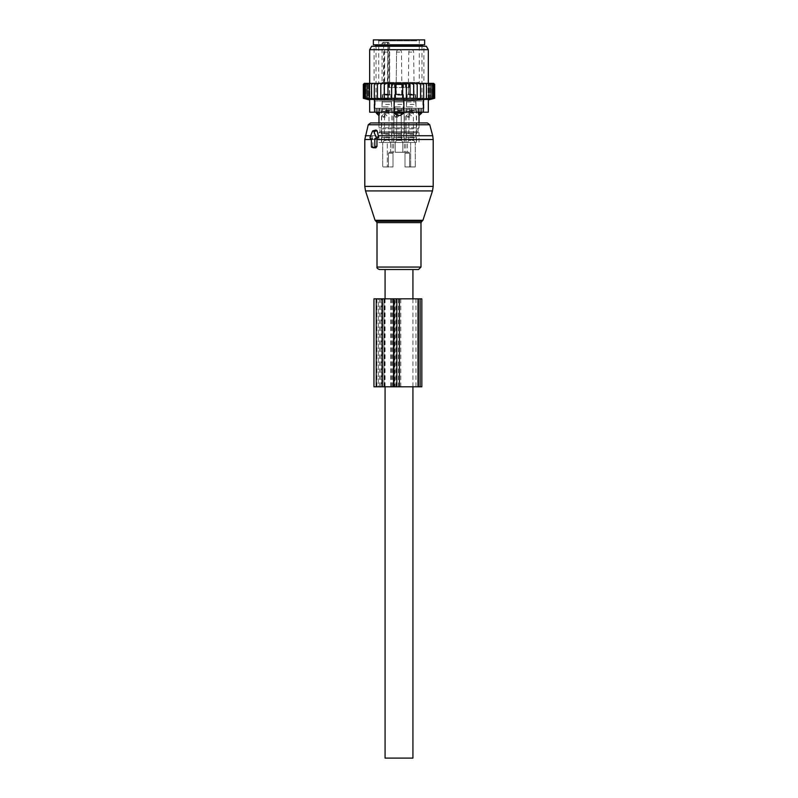 <?xml version="1.0" encoding="UTF-8"?>
<svg xmlns="http://www.w3.org/2000/svg" width="798" height="798" viewBox="0 0 798 798"><rect width="100%" height="100%" fill="white"/><g stroke="black" fill="none" stroke-linecap="round" stroke-linejoin="round"><path stroke-width="0.6" stroke-dasharray="3.99 2.99" d="M379.499 269.524L418.501 269.524M370.601 122.962L419.03 122.962L419.03 127.84L378.97 127.84L419.03 127.84L418.052 128.817L379.948 128.817L418.052 128.817L418.052 131.75L379.948 131.75L418.052 131.75L419.03 132.727L378.97 132.727L419.03 132.727L419.03 142.503L407.419 142.503L419.03 142.503M376.038 130.014L371.908 136.857L372.866 139.042L372.856 146.413L373.803 147.82M372.387 139.032L371.359 138.762L372.387 139.032M371.359 138.593L372.866 139.042M399 83.381L394.342 83.381L399 83.381M396.646 83.381L401.683 83.381L396.646 83.381M390.581 152.268L389.095 152.268L390.581 152.268C392.666 152.268 392.666 152.268 390.581 152.268C392.666 152.268 392.666 152.268 390.581 152.268L390.581 142.503L378.97 142.503L390.581 142.503L390.581 152.268M393.703 152.268L389.095 152.268A0.978 0.688 -90 0 0 388.407 153.246A0.978 0.688 -90 0 1 389.095 152.268L393.703 152.268A0.978 0.688 -90 0 0 393.015 153.246A0.978 0.688 -90 0 1 393.703 152.268M402.8 152.268L395.2 152.268L404.297 152.268L402.8 152.268L402.8 142.503L404.377 142.503L393.623 142.503L410.671 142.503L387.329 142.503L410.671 142.503L402.8 142.503L402.8 152.268M408.905 152.268L404.297 152.268A0.978 0.688 -90 0 1 404.985 153.246A0.978 0.688 -90 0 0 404.297 152.268L408.905 152.268A0.978 0.688 -90 0 1 409.593 153.246A0.978 0.688 -90 0 0 408.905 152.268M406.501 152.268L407.419 152.268L406.501 152.268L407.419 152.268L407.419 142.503L407.419 152.268M395.2 152.268L404.377 152.268L395.2 152.268L395.2 142.503L395.2 152.268M396.426 109.276L404.377 109.276L396.426 109.276M391.499 109.276L381.414 109.276L391.499 109.276M384.427 94.623L389.474 94.623L384.427 94.623M384.427 83.381L389.474 83.381L384.427 83.381M390.751 94.623L382.262 94.623L390.751 94.623M382.821 101.945L391.309 101.945L382.821 101.945M390.97 101.945L382.023 101.945L390.97 101.945M382.601 109.276L391.549 109.276L382.601 109.276M397.713 94.623L401.683 94.623L397.713 94.623M397.713 83.381L401.683 83.381L397.713 83.381M401.165 94.623L394.481 94.623L401.165 94.623M396.835 101.945L403.519 101.945L396.835 101.945M401.284 101.945L394.232 101.945L401.284 101.945M396.716 109.276L403.768 109.276L396.716 109.276M399 87.541L403.658 87.541L399 87.541M392.516 87.541L405.484 87.541L388.855 87.541L392.516 87.541L392.516 83.381L388.855 83.381L409.145 83.381L392.516 83.381L392.516 87.541M405.484 87.541L409.145 87.541L405.484 87.541L405.484 83.381L405.484 87.541M408.586 83.381L406.122 83.381L408.586 83.381L408.586 87.541L408.586 83.381M389.504 83.381L382.87 83.381A0.978 0.688 -90 0 0 383.569 82.403L383.569 43.321L384.666 43.321A0.978 0.688 90 0 1 385.354 42.344L388.686 42.344L386.451 42.344L387.419 43.321L389.663 43.321L384.666 43.321L384.666 82.403L382.052 82.403L382.87 83.381L389.504 83.381A0.978 0.688 -90 0 1 388.806 82.403L388.806 43.321A0.978 0.688 -90 0 0 388.117 42.344M408.855 94.623L413.903 94.623L408.855 94.623M408.855 83.381L413.903 83.381L408.855 83.381M383.07 42.344L382.052 43.321L382.052 82.403L419.279 82.403L387.868 82.403L387.868 43.321L386.451 42.344L383.07 42.344L385.354 42.344M407.249 94.623L415.738 94.623L407.249 94.623M407.249 101.945L415.738 101.945L407.249 101.945M407.03 101.945L415.977 101.945L407.03 101.945M417.653 39.9L377.743 39.9L417.653 39.9M407.03 109.276L415.977 109.276L407.03 109.276M373.354 39.9L424.646 39.9M406.501 109.276L416.586 109.276L406.501 109.276M409.593 166.932L409.593 153.246L404.985 153.246L404.985 166.932L404.985 153.246L409.593 153.246L409.593 166.932L404.985 166.932L410.671 166.932L410.671 142.503L410.671 166.932L404.985 166.932L415.279 166.932L415.279 142.503L415.279 166.932L409.593 166.932M393.015 166.932L393.015 153.246L388.407 153.246L388.407 166.932L388.407 153.246L393.015 153.246L393.015 166.932L382.721 166.932L382.721 142.503L382.721 166.932L393.015 166.932M373.354 44.788L424.646 44.788M387.329 166.932L382.721 166.932L387.329 166.932L387.329 142.503L387.329 166.932M415.279 166.932L410.671 166.932L415.279 166.932M420.007 44.788L375.06 44.788L420.007 44.788M378.851 100.967L421.962 100.967L378.851 100.967M419.948 100.967L375.13 100.967L419.948 100.967M376.377 113.186L379.579 113.186L379.579 108.299L379.579 112.209M377.474 112.209L377.474 108.299L379.579 108.299L376.377 108.299L377.474 108.299L377.474 113.186A3.91 2.813 90 0 0 379.01 115.461M423.429 112.209L423.429 99.431L403.888 99.431L403.888 112.209L394.112 112.209L394.112 99.431L384.945 99.989L369.683 99.431L369.683 112.209L394.112 112.209L394.112 108.299L379.579 108.299L401.713 108.299L394.112 108.299L394.112 113.186L403.888 113.186L400.237 115.461A3.91 2.713 90 0 0 401.713 113.186L401.713 108.299L403.888 108.299L403.888 112.209L428.317 112.209M419.948 108.299L375.13 108.299L419.948 108.299M394.112 113.186L397.763 115.461L400.237 115.461M401.713 112.209L401.713 108.299L420.526 108.299L403.888 108.299L403.888 113.186M418.421 112.209L418.421 108.299L418.421 113.186L421.623 113.186M418.421 113.186L418.99 115.461A3.91 2.813 90 0 0 420.526 113.186L420.526 108.299L421.623 108.299L420.526 108.299L420.526 112.209M394.282 109.276L404.377 109.276L394.282 109.276M403.18 109.276L394.232 109.276L403.18 109.276M394.82 101.945L403.768 101.945L394.82 101.945M402.97 101.945L394.481 101.945L402.97 101.945M395.03 94.623L403.519 94.623L395.03 94.623M401.354 94.623L396.317 94.623L401.354 94.623M384.586 115.301L385.235 114.044L386.831 115.63L385.235 117.216L384.586 113.186L388.985 113.186L384.586 113.186L386.791 111.87L388.985 113.186L388.985 139.161L384.586 139.161L388.985 139.161L389.314 140.378L384.257 140.378L383.04 142.503L390.531 142.503L383.19 142.503M382.212 115.63L383.16 117.216L384.456 115.63L383.16 114.044L382.212 115.63M388.227 133.705L381.653 133.705L388.227 133.705M388.097 133.705L382.142 133.705L388.097 133.705M385.484 137.615L391.429 137.615L385.484 137.615M388.227 137.615L381.653 137.615L388.227 137.615M388.227 142.503L381.653 142.503L388.227 142.503M387.609 94.623L383.858 94.623L387.609 94.623M387.818 94.623L383.12 94.623L387.818 94.623M385.614 98.044L390.94 98.044L385.614 98.044M388.097 99.511L382.142 99.511L388.097 99.511M387.958 99.511L382.631 99.511L387.958 99.511M385.614 104.388L390.94 104.388L385.614 104.388M388.157 106.832L381.903 106.832L388.157 106.832M387.958 106.832L382.631 106.832L387.958 106.832M385.484 110.742L391.429 110.742L385.484 110.742M396.806 115.959L396.476 140.378L396.806 115.959L397.444 117.216L396.806 115.959L396.476 140.378L401.524 140.378L396.476 140.378L401.524 140.378L401.195 113.186L399 111.87L396.806 113.186L396.806 115.301L397.444 114.044L396.806 115.301L397.444 114.044L399.05 115.63L397.444 117.216L399.05 115.63L397.444 114.044L399.05 115.63L397.444 117.216L396.806 115.959L396.806 113.186L401.195 113.186L396.806 113.186L401.195 113.186L396.806 113.186L401.195 113.186L396.806 113.186L399 111.87L401.195 113.186L401.195 139.161L396.806 139.161L401.195 139.161L396.806 139.161L401.195 139.161L396.806 139.161L401.195 139.161L401.524 140.378L396.476 140.378L401.524 140.378L396.476 140.378L395.249 142.503L402.751 142.503L395.399 142.503M394.431 115.63L395.369 117.216L396.676 115.63L395.369 114.044L396.676 115.63L395.369 117.216L396.676 115.63L395.369 114.044L394.431 115.63L395.369 117.216L394.431 115.63L395.369 114.044L394.431 115.63M400.446 133.705L393.873 133.705L400.446 133.705M400.307 133.705L394.362 133.705L400.307 133.705M397.693 137.615L403.638 137.615L397.693 137.615M400.446 137.615L393.873 137.615L400.446 137.615M400.446 142.503L393.873 142.503L400.446 142.503M399.828 94.623L396.067 94.623L399.828 94.623M400.027 94.623L395.339 94.623L400.027 94.623M397.833 98.044L403.15 98.044L397.833 98.044M400.307 99.511L394.362 99.511L400.307 99.511M400.167 99.511L394.85 99.511L400.167 99.511M397.833 104.388L403.15 104.388L397.833 104.388M400.377 106.832L394.112 106.832L400.377 106.832M400.167 106.832L394.85 106.832L400.167 106.832M397.693 110.742L403.638 110.742L397.693 110.742M409.015 115.301L409.663 114.044L411.259 115.63L409.663 117.216L409.015 113.186L413.414 113.186L409.015 113.186L411.209 111.87L413.414 113.186L413.414 139.161L409.015 139.161L413.414 139.161L413.743 140.378L408.686 140.378L407.469 142.503L414.96 142.503L407.618 142.503M406.641 115.63L407.588 117.216L408.885 115.63L407.588 114.044L406.641 115.63M412.656 133.705L406.082 133.705L412.656 133.705M412.516 133.705L406.571 133.705L412.516 133.705M409.903 137.615L415.858 137.615L409.903 137.615M412.656 137.615L406.082 137.615L412.656 137.615M412.656 142.503L406.082 142.503L412.656 142.503M412.037 94.623L408.287 94.623L412.037 94.623M412.247 94.623L407.549 94.623L412.247 94.623M410.042 98.044L415.369 98.044L410.042 98.044M412.516 99.511L406.571 99.511L412.516 99.511M412.386 99.511L407.06 99.511L412.386 99.511M410.042 104.388L415.369 104.388L410.042 104.388M412.586 106.832L406.332 106.832L412.586 106.832M412.386 106.832L407.06 106.832L412.386 106.832M409.903 110.742L415.858 110.742L409.903 110.742M424.546 98.673L423.578 98.862L423.578 83.381L423.578 98.862L423.688 98.294L420.566 98.852L420.566 98.294L406.352 98.553L406.352 83.401L406.352 98.553L402.671 98.443L402.671 83.79L402.671 98.443L395.329 98.443L395.329 83.79L395.329 98.443L391.648 98.553L391.648 83.401L391.648 98.553L377.434 98.294L377.434 98.852L377.434 83.381L377.434 84.359L379.09 83.381L380.796 83.381L380.796 84.359L382.791 83.381L384.327 83.381L384.327 84.359L386.89 83.381L387.978 83.381L387.978 84.359L391.648 83.401L391.648 84.359L395.329 83.79L395.329 84.359L402.671 84.359L402.671 83.79L406.352 84.359L406.352 83.401L410.022 84.359L410.022 83.381L413.673 84.359L413.673 83.381L417.204 84.359L417.204 83.381L420.566 84.359L420.566 83.381L422.252 83.381L423.688 84.359L423.578 83.381L425.154 83.381L426.481 84.359L426.042 83.381L427.608 83.381L428.915 84.359L428.147 83.381L429.673 83.381L430.95 84.359L429.863 83.381L431.329 83.381L432.556 84.359L431.169 83.381L432.556 83.381L433.723 84.359L433.723 98.294L432.057 98.862L432.556 83.381M433.075 98.713L432.496 98.862L432.496 83.381L432.496 98.862L434.431 98.294L432.057 98.862L432.057 83.381L433.723 84.359M433.693 83.381L432.496 83.381L434.431 84.359L434.431 98.294M431.927 83.381L431.329 83.381M430.451 83.381L429.673 83.381M428.566 83.381L427.608 83.381M426.282 83.381L425.154 83.381M423.638 83.381L422.252 83.381M420.566 98.852L420.566 83.381L418.91 83.381M417.204 83.381L417.204 98.812L417.204 83.381L415.209 83.381M413.673 83.381L413.673 98.743L413.673 83.381L411.11 83.381M410.022 83.381L410.022 98.653L410.022 83.381L387.978 83.381L387.978 98.653L387.978 83.381M386.89 83.381L384.327 83.381L384.327 98.743L384.327 83.381M382.791 83.381L380.796 83.381L380.796 98.812L380.796 83.381M379.09 83.381L365.035 83.381L364.277 84.359L364.277 98.294L366.831 98.862L365.444 98.294L365.444 84.359L366.671 83.381M364.277 98.294L365.943 98.862L365.943 83.381L364.447 83.381L363.569 84.359L363.569 98.294L365.943 98.862L365.943 83.381L365.035 83.381M363.329 98.294L365.504 98.862L365.504 83.381L364.307 83.381M363.569 98.294L365.504 98.862L365.504 83.381L364.447 83.381M366.831 83.381L366.073 83.381L366.831 83.381L366.831 98.862L366.831 83.381M365.444 98.294L368.137 98.862L368.137 83.381L367.549 83.381L368.137 83.381L368.137 98.862L367.05 98.294L367.05 84.359L368.327 83.381M367.05 98.294L369.853 98.862L369.853 83.381L369.853 98.862L369.085 98.294L369.085 84.359L370.392 83.381M369.085 98.294L371.958 98.862L371.519 84.359L372.846 83.381M371.519 98.294L374.422 98.862L374.362 83.381L374.422 98.862L374.312 84.359L375.748 83.381M384.945 83.381L428.317 83.381L384.945 83.381M427 98.673L426.042 98.862L426.481 84.359M429.075 98.673L428.147 98.862L428.147 83.381L428.147 98.862L428.915 98.294L428.915 84.359M430.76 98.673L429.863 98.862L429.863 83.381L429.863 98.862L430.95 98.294L430.95 84.359M432.017 98.673L431.169 98.862L431.169 83.381L431.169 98.862L432.556 98.294L432.556 84.359M434.671 84.359L433.803 83.501M433.553 83.381L434.431 84.359M387.978 98.294L387.978 84.359M384.327 98.294L384.327 84.359M380.796 98.294L380.796 84.359M374.312 98.294L377.434 98.852L377.434 83.381M377.434 98.294L377.434 84.359M374.362 83.381L374.312 84.359M371.718 83.381L371.519 84.359M369.434 83.381L369.085 84.359M367.549 83.381L367.05 84.359M366.073 83.381L365.444 84.359M365.444 83.381L364.277 84.359M364.656 83.381L363.569 84.359M364.327 83.381L363.329 84.359M406.352 98.294L406.352 84.359M402.671 98.294L402.671 84.359M395.329 98.294L395.329 84.359M391.648 98.294L391.648 84.359M428.317 99.431L423.429 99.431M387.05 108.299L423.918 108.299L387.05 108.299M379.998 108.299L386.571 108.299L378.731 108.299L379.998 108.299L379.998 112.209L378.731 112.209L388.756 112.209L379.998 112.209L379.998 108.299M376.327 108.299L378.731 108.299L376.157 108.299L376.157 112.209L378.731 112.209L376.327 112.209L376.327 108.299M388.756 108.299L397.733 108.299L388.756 108.299L388.756 112.209L400.267 112.209L388.756 112.209L388.756 108.299M400.267 108.299L409.244 108.299L400.267 108.299L400.267 112.209L411.429 112.209L400.267 112.209L400.267 108.299M411.429 108.299L418.002 108.299L411.429 108.299L411.429 112.209L419.269 112.209L411.429 112.209L411.429 108.299M419.269 108.299L421.673 108.299L419.269 108.299L419.269 112.209L421.843 112.209L419.269 112.209L419.269 108.299M421.673 108.299L421.673 112.209L421.673 108.299M387.05 46.254L423.918 46.254L387.05 46.254M426.341 46.254L371.659 46.254M369.683 49.675L428.317 49.675M394.112 99.431L403.888 99.431M410.022 98.294L410.022 84.359M423.578 98.862L426.481 98.294M426.042 98.862L428.915 98.294M428.147 98.862L430.95 98.294M429.863 98.862L432.556 98.294M431.169 98.862L433.723 98.294M432.496 98.862L434.671 98.294M413.673 98.294L413.673 84.359M417.204 98.294L417.204 84.359M420.566 83.381L420.566 84.359M423.688 98.294L423.688 84.359M373.953 298.841L380.905 298.841L380.905 386.791L373.953 386.791M380.905 298.841L421.833 298.841M380.905 386.791L421.833 386.791M394.9 298.841L418.411 298.841L417.703 298.841L417.703 386.791L418.411 386.791L383.968 386.791L417.703 386.791L417.703 298.841L394.9 298.841L394.9 386.791M381.773 386.791L394.202 386.791L378.312 386.791L381.773 386.791L381.773 298.841L394.202 298.841L381.773 298.841M378.312 298.841L376.885 298.841L378.312 298.841L378.312 386.791L376.885 386.791L378.312 386.791L378.312 298.841M394.202 386.791L394.352 298.841L394.202 386.791M412.925 298.841L412.925 386.791M385.075 298.841L385.075 386.791M385.075 269.524L412.925 269.524M385.075 758.1L412.925 758.1M365.514 190.922L432.486 190.922M364.796 186.393L433.204 186.393M422.94 220.288L375.06 220.288M375.998 221.236L422.002 221.236M364.796 139.54L433.204 139.54M377.015 222.622L420.985 222.622M365.294 135.75L432.706 135.75M377.015 267.051L420.985 267.051M368.247 124.767L429.753 124.767M372.457 135.75L370.661 135.75M370.102 137.126L371.908 136.857M372.486 131.261L375.06 130.882M372.856 139.54L371.359 139.54M371.359 146.413L372.856 146.413M387.02 42.344A0.978 0.688 90 0 1 387.708 43.321L387.708 82.403A0.978 0.688 -90 0 0 388.397 83.381L387.419 82.403L389.663 82.403L384.666 82.403A0.978 0.688 -90 0 1 383.968 83.381M389.414 87.541L389.414 83.381L389.414 87.541M382.052 43.321L383.569 43.321A0.978 0.688 90 0 1 384.257 42.344M387.868 43.321L387.419 82.403A0.978 0.978 0 0 0 388.397 83.381M416.795 40.878L378.721 40.878L416.795 40.878M376.038 45.765L421.962 45.765M396.287 112.209L396.287 113.186A3.91 2.713 90 0 0 397.763 115.461M388.227 111.231L381.653 111.231L388.227 111.231M385.614 134.194L390.94 134.194L385.614 134.194M385.614 137.126L390.94 137.126L385.614 137.126M387.469 52.109L384.347 52.109L387.469 52.109M387.469 94.134L384.347 94.134L387.469 94.134M385.614 95.112L390.94 95.112L385.614 95.112M385.614 110.254L390.94 110.254L385.614 110.254M384.586 115.959L384.257 140.378L389.314 140.378L390.531 142.503M400.446 111.231L393.873 111.231L400.446 111.231M397.833 134.194L403.15 134.194L397.833 134.194M397.833 137.126L403.15 137.126L397.833 137.126M399.688 52.109L396.556 52.109L399.688 52.109M399.688 94.134L396.556 94.134L399.688 94.134M397.833 95.112L403.15 95.112L397.833 95.112M397.833 110.254L403.15 110.254L397.833 110.254M412.656 111.231L406.082 111.231L412.656 111.231M410.042 134.194L415.369 134.194L410.042 134.194M410.042 137.126L415.369 137.126L410.042 137.126M411.898 52.109L408.776 52.109L411.898 52.109M411.898 94.134L408.776 94.134L411.898 94.134M410.042 95.112L415.369 95.112L410.042 95.112M410.042 110.254L415.369 110.254L410.042 110.254M409.015 115.959L408.686 140.378L413.743 140.378L414.96 142.503M374.571 112.209L374.571 99.431M386.571 108.299L386.571 112.209L386.571 108.299M397.733 112.209L397.733 108.299L397.733 112.209M409.244 112.209L409.244 108.299L409.244 112.209M418.002 112.209L418.002 108.299L418.002 112.209M378.731 108.299L378.731 112.209L378.731 108.299M379.549 298.841L379.549 386.791M376.237 298.841L376.237 386.791M390.751 298.841L390.751 386.791M392.476 298.841L392.476 386.791M415.967 298.841L415.967 386.791M396.666 298.841L396.666 386.791M395.868 298.841L395.868 386.791M384.247 298.841L384.247 386.791M383.968 298.841L383.968 386.791L383.968 298.841M393.175 298.841L393.175 386.791M381.075 298.841L381.075 386.791M384.536 298.841L384.536 386.791M391.439 298.841L391.439 386.791M420.117 386.791L420.117 298.841M400.766 386.791L400.766 298.841M398.352 386.791L398.352 298.841M393.623 109.276L393.623 152.268M404.377 109.276L404.377 152.268M381.414 109.276L381.414 142.503M392.157 109.276L392.157 152.268M389.474 83.381L389.474 94.623M384.097 83.381L384.097 94.623M391.309 94.623L391.309 101.945M382.262 94.623L382.262 101.945M391.549 101.945L391.549 109.276M382.023 101.945L382.023 109.276M396.317 83.381L396.317 94.623M401.683 83.381L401.683 94.623M394.481 94.623L394.481 101.945M403.519 94.623L403.519 101.945M394.232 101.945L394.232 109.276M403.768 101.945L403.768 109.276M403.658 87.541L403.658 83.381M394.342 87.541L394.342 83.381M390.641 83.381L389.663 82.403L389.663 43.321L388.686 42.344M391.878 87.541L391.878 83.381M388.855 87.541L388.855 83.381L388.855 87.541M409.145 87.541L409.145 83.381L409.145 87.541M406.122 87.541L406.122 83.381M413.903 83.381L413.903 94.623M408.526 83.381L408.526 94.623M377.743 39.9L378.721 40.878L378.721 82.403L379.698 83.381M420.257 39.9L419.279 40.878L419.279 82.403L418.302 83.381M415.738 94.623L415.738 101.945M406.691 94.623L406.691 101.945M415.977 101.945L415.977 109.276M406.451 101.945L406.451 109.276M416.586 109.276L416.586 142.503M405.843 109.276L405.843 152.268M378.97 122.962L378.97 127.84L379.948 128.817L379.948 131.75L378.97 132.727L378.97 142.503M421.962 46.254L421.962 100.967M376.038 46.254L376.038 100.967M376.377 108.299L376.377 112.209M375.13 100.967L375.13 108.299M422.87 100.967L422.87 108.299M421.623 108.299L421.623 112.209M385.235 117.216L383.16 117.216M381.653 133.705L381.653 111.231L382.631 110.254L382.631 106.832M391.429 137.615L391.429 133.705M382.142 137.615L382.142 133.705M381.653 142.503L381.653 137.615M391.918 142.503L391.918 137.615M389.713 94.623L389.225 52.109A2.444 2.444 0 0 0 386.791 49.675A2.444 2.444 0 0 0 384.347 52.109L383.858 94.623M391.429 99.511L390.451 94.623M382.142 99.511L383.12 94.623M391.668 106.832L390.94 99.511M381.903 106.832L382.631 99.511M391.918 133.705L391.918 111.231L390.94 110.254L390.94 106.832M385.235 114.044L383.16 114.044M397.444 117.216L395.369 117.216M393.873 133.705L393.873 111.231L393.873 133.705L393.873 111.231L394.85 110.254L394.85 106.832L394.85 110.254L393.873 111.231L394.85 110.254L394.85 106.832M403.638 137.615L403.638 133.705M394.362 137.615L394.362 133.705M393.873 142.503L393.873 137.615M404.127 142.503L404.127 137.615M401.933 94.623L401.444 52.109A2.444 2.444 0 0 0 399 49.675A2.444 2.444 0 0 0 396.556 52.109L396.067 94.623L396.556 52.109A2.444 2.444 0 0 1 399 49.675A2.444 2.444 0 0 0 396.556 52.109L396.067 94.623M403.638 99.511L402.661 94.623M394.362 99.511L395.339 94.623M403.888 106.832L403.15 99.511M394.112 106.832L394.85 99.511M404.127 133.705L404.127 111.231L404.127 133.705L404.127 111.231L403.15 110.254L403.15 106.832L403.15 110.254L404.127 111.231L403.15 110.254L403.15 106.832M397.444 114.044L395.369 114.044M396.806 115.301L396.806 113.186L399 111.87L401.195 113.186L401.195 139.161L402.751 142.503M409.663 117.216L407.588 117.216M406.082 133.705L406.082 111.231L407.06 110.254L407.06 106.832M415.858 137.615L415.858 133.705M406.571 137.615L406.571 133.705M406.082 142.503L406.082 137.615M416.347 142.503L416.347 137.615M414.142 94.623L413.653 52.109A2.444 2.444 0 0 0 411.209 49.675A2.444 2.444 0 0 0 408.776 52.109L408.287 94.623M415.858 99.511L414.88 94.623M406.571 99.511L407.549 94.623M416.097 106.832L415.369 99.511M406.332 106.832L407.06 99.511M416.347 133.705L416.347 111.231L415.369 110.254L415.369 106.832M409.663 114.044L407.588 114.044M401.444 52.109A2.444 2.444 0 0 0 399 49.675A2.444 2.444 0 0 1 401.444 52.109M396.476 140.378L395.249 142.503L396.476 140.378M374.082 108.299L374.082 46.254M423.918 108.299L423.918 46.254M421.843 108.299L421.843 112.209M376.157 108.299L376.157 112.209M376.885 298.841L376.885 386.791M394.352 298.841L394.352 386.791M418.411 298.841L418.411 386.791"/><path stroke-width="1.2" d="M370.701 138.593L371.359 138.593L371.359 146.413A0.978 0.688 -90 0 0 372.058 147.391L374.122 147.391A0.978 0.688 -90 0 0 374.821 146.413L376.955 146.413L376.955 139.042L378.541 136.857L377.175 130.882L376.038 130.014L372.965 130.792A0.978 0.688 -90 0 0 372.486 131.261L370.102 137.126A0.978 0.688 -90 0 0 370.701 138.593L370.571 138.573M372.965 130.792A0.978 0.688 -90 0 1 373.683 131.261L376.077 137.126A0.978 0.688 -90 0 1 375.479 138.593L374.821 138.593L374.821 146.413M404.486 269.524L379.499 269.524C377.484 268.736 376.656 267.909 377.015 267.051L420.985 267.051L418.501 269.524L404.486 269.524M421.623 112.209L421.623 113.186L418.99 115.461L419.03 122.962L427.399 122.962L370.601 122.962L368.247 124.767L364.796 139.54L364.796 186.393L433.204 186.393L432.486 190.922L365.514 190.922L364.796 186.393M373.474 147.74L375.878 147.82L376.955 146.413M374.821 138.593L376.955 139.042M421.514 39.9L373.354 39.9L373.354 44.788L424.646 44.788L424.646 39.9L421.514 39.9M379.579 112.209L379.579 113.186L376.377 113.186L378.97 115.63L378.97 122.962M379.01 115.461L379.579 113.186L379.01 115.461A3.91 2.813 -90 0 1 377.474 113.186L377.474 112.209M396.287 112.209L396.287 113.186L394.112 113.186L397.763 115.461A3.91 2.713 -90 0 1 396.287 113.186L401.713 113.186A3.91 2.713 90 0 1 400.237 115.461L397.763 115.461M428.317 112.209L428.317 99.431L428.317 112.209L403.888 112.209L403.888 113.186L401.713 113.186L401.713 112.209M403.888 113.186L400.237 115.461M374.571 112.209L374.571 99.431L369.683 99.431L369.683 112.209L394.112 112.209L394.112 113.186M421.623 113.186L418.421 113.186L418.99 115.461A3.91 2.813 90 0 0 420.526 113.186L420.526 112.209M418.421 112.209L418.421 113.186M377.434 83.381L375.748 83.381L374.312 84.359L374.312 98.294L377.434 98.852L377.434 83.381L379.09 83.381L377.434 84.359M375.748 83.381L374.362 83.381L374.312 84.359M418.91 83.381L420.566 83.381L420.566 84.359L418.91 83.381L417.204 83.381L417.204 84.359L415.209 83.381L413.673 83.381L413.673 84.359L411.11 83.381L410.022 83.381L410.022 84.359L406.352 83.401L406.352 84.359L402.671 83.79L402.671 84.359L395.329 84.359L395.329 83.79L391.648 84.359L391.648 83.401L387.978 84.359L387.978 98.653L384.327 98.294L384.327 83.381L382.791 83.381L380.796 84.359L380.796 98.812L377.434 98.294M387.978 98.294L417.204 98.294L417.204 98.812L420.566 98.294L420.566 98.852L423.688 98.294L423.578 98.862L434.671 98.294L434.671 84.359L433.693 83.381L420.566 83.381M363.589 84.099L364.327 83.381L363.329 84.359L363.329 98.294L365.504 98.862L363.569 98.294L363.569 84.359L364.327 83.381M364.447 83.381L363.569 84.359M374.362 83.381L364.656 83.381M382.791 83.381L379.09 83.381M384.327 83.381L386.89 83.381L384.327 84.359M410.022 83.381L386.89 83.381M411.11 83.381L413.673 83.381M415.209 83.381L417.204 83.381M422.252 83.381L423.688 84.359L423.638 83.381M423.688 98.294L423.688 84.359M426.481 98.294L426.481 84.359L425.154 83.381M426.282 83.381L426.481 84.359M428.915 98.294L428.915 84.359L427.608 83.381M428.566 83.381L428.915 84.359M430.95 98.294L430.95 84.359L429.673 83.381M430.451 83.381L430.95 84.359M432.556 98.294L432.556 84.359L431.329 83.381M431.927 83.381L432.556 84.359M433.723 98.294L433.723 84.359L432.556 83.381M432.965 83.381L433.723 84.359M434.431 98.294L434.431 84.359L433.344 83.381M433.553 83.381L434.431 84.359M433.673 83.381L434.411 84.099M363.569 98.294L365.943 98.862L364.277 98.294L364.277 84.359L365.035 83.381M365.444 83.381L364.277 84.359M366.073 83.381L365.444 84.359L366.671 83.381M367.549 83.381L367.05 84.359L368.327 83.381M369.434 83.381L369.085 84.359L370.392 83.381M371.718 83.381L371.519 84.359L372.846 83.381M380.796 83.381L380.796 84.359M380.796 98.294L384.327 98.294M387.978 83.381L387.978 84.359M391.648 98.294L391.648 84.359M395.329 98.294L395.329 84.359M402.671 98.294L402.671 84.359M406.352 98.294L406.352 84.359M410.022 98.294L410.022 84.359M374.571 99.431L413.055 99.989L423.429 99.431L423.429 112.209M412.107 46.254L426.341 46.254L428.317 49.675L369.683 49.675L371.659 46.254L412.107 46.254M428.317 99.431L423.429 99.431M394.112 99.431L394.112 112.209L403.888 112.209L403.888 99.431M434.082 98.443L428.317 99.989M420.566 98.852L420.566 84.359M417.204 98.294L417.204 84.359M413.673 98.294L413.673 84.359M374.312 98.294L374.422 98.862L371.519 98.294L371.519 84.359M364.277 98.294L366.831 98.862L365.444 98.294L368.137 98.862L367.05 98.294L369.853 98.862L369.085 98.294L371.958 98.862L371.519 98.294M369.085 98.294L369.085 84.359M367.05 98.294L367.05 84.359M365.444 98.294L365.444 84.359M420.117 298.841L373.953 298.841L373.953 386.791L421.833 386.791L421.833 298.841L420.117 298.841L420.117 386.791M385.075 298.841L385.075 269.524L412.925 269.524L412.925 298.841M412.925 386.791L412.925 758.1L385.075 758.1L385.075 386.791M422.94 220.288L422.002 221.236L375.998 221.236L375.06 220.288L422.94 220.288L432.486 190.922M433.204 186.393L433.204 139.54L376.955 139.54M422.002 221.236L420.985 222.622L377.015 222.622L377.015 267.051M433.204 139.54L432.706 135.75L378.232 135.75M432.706 135.75L429.753 124.767L368.247 124.767M370.661 135.75L365.294 135.75M373.683 131.261L377.175 130.882M376.077 137.126L378.541 136.857M375.479 138.593L377.334 139.052M371.359 139.54L364.796 139.54M374.122 147.391L375.878 147.82M372.058 147.391L373.803 147.82M422.94 44.788L421.962 45.765L376.038 45.765L375.06 44.788M376.237 298.841L376.237 386.791M382.461 298.841L382.461 386.791M393.514 298.841L393.514 386.791M396.815 298.841L396.815 386.791M399.439 298.841L399.439 386.791M418.391 298.841L418.391 386.791M375.06 220.288L365.514 190.922M375.998 221.236L377.015 222.622M420.985 222.622L420.985 267.051M429.753 124.767L427.399 122.962M371.928 147.371L373.634 147.8M376.377 112.209L376.377 113.186M428.317 83.381L428.317 49.675M369.683 83.381L369.683 49.675M369.683 99.989L363.329 98.294"/></g></svg>

